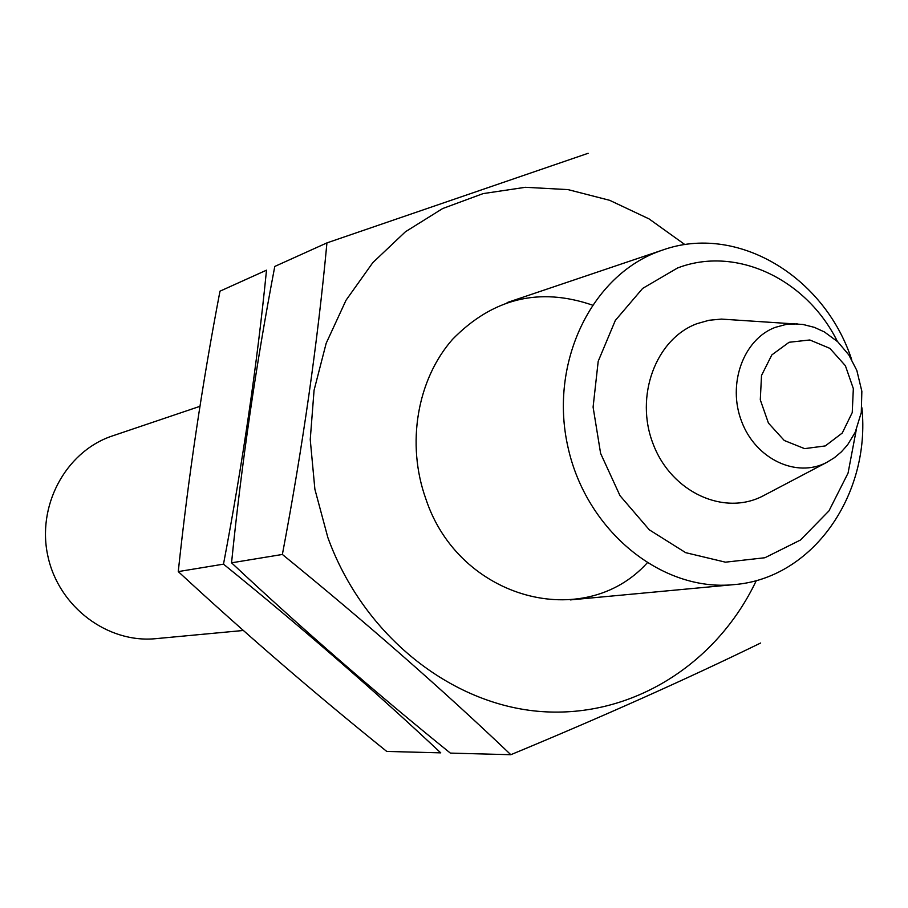 <?xml version="1.0" encoding="UTF-8"?>
<svg xmlns="http://www.w3.org/2000/svg" width="908" height="908" viewBox="0 0 908 908"><rect width="100%" height="100%" fill="white"/><g stroke="black" fill="none" stroke-linecap="round" stroke-linejoin="round"><path stroke-width="1.36" d="M856.233 430.04L848.061 473.091L828.97 510.886L800.459 540.022L764.922 557.739L725.458 562.177L685.676 552.666L649.334 529.841L620.005 495.677L600.608 453.398L593.094 407.09L598.202 361.293L615.329 320.433L642.671 288.392L677.504 268.019C736.025 245.387 806.531 279.051 837.403 341.453M826.7 462.422L763.14 495.859C724.198 516.402 671.455 492.318 653.249 444.262C634.374 396.501 655.746 338.832 697.038 323.657L709.023 320.274L721.417 319.094L803.013 324.474L814.374 327.357L824.419 331.953L837.744 341.783L848.787 354.869L856.834 370.441L861.851 391.28L861.283 412.527L855.222 432.276L847.561 444.897L841.375 451.855L834.384 457.723L826.7 462.422C796.532 478.323 755.819 459.221 741.7 421.664C727.058 384.334 743.312 339.32 775.182 327.391L786.022 324.451L797.247 323.884M861.908 407.771C870.851 494.962 812.444 578.68 733.868 584.627C661.784 592.073 586.273 531.01 567.931 446.986C548.886 363.109 591.301 275.351 659.685 251.085L662.726 250.018C736.933 223.482 824.339 276.202 851.636 359.477M243.333 630.481L155.881 638.653C107.712 643.5 59.031 607.123 48.011 556.729C36.524 506.448 65.07 452.706 110.719 436.498L199.964 406.319M510.829 754.707L450.357 753.107C374.459 691.794 301.535 628.37 231.551 562.824C241.551 463.806 255.965 365.005 274.784 266.441L326.937 242.89C317.539 343.281 302.682 447.133 282.377 554.459C366.446 622.888 442.593 689.637 510.829 754.707C603.797 716.117 687.072 678.889 760.654 643.012M588.134 153.293L326.937 242.89M231.551 562.824L282.377 554.459M592.22 305.031C539.227 286.939 492.647 298.38 452.502 339.376C417.113 379.589 406.092 443.887 425.841 498.878C458.903 599.416 584.253 632.411 647.075 563.039M684.972 244.649L649.05 218.896L609.677 200.316L568.022 189.613L525.369 187.298L483.101 193.608L442.65 208.545L405.422 231.767L372.802 262.65L346.027 300.242L326.176 343.281L314.066 390.281L310.241 439.551L314.883 489.253L327.856 537.547C363.279 635.43 451.106 705.028 541.543 711.577C632.138 718.103 716.843 663.975 756.364 580.484M386.74 751.427C314.611 693.371 245.126 633.432 178.263 571.597C188.228 477.926 202.143 384.447 219.986 291.173L266.509 270.175C257.021 365.084 242.686 463.069 223.493 564.152C302.966 628.552 375.379 691.453 440.743 752.857L386.74 751.427M178.263 571.597L223.493 564.152M789.097 342.271L809.811 339.978L829.878 348.366L845.382 365.708L853.338 388.601L852.237 412.595L842.249 433.048L825.281 445.93L804.59 448.631L784.274 440.494L768.429 423.071L760.291 399.826L761.517 375.469L771.823 354.914L789.097 342.271M662.726 250.018L507.129 302.568M733.868 584.627L570.349 599.904"/></g></svg>
